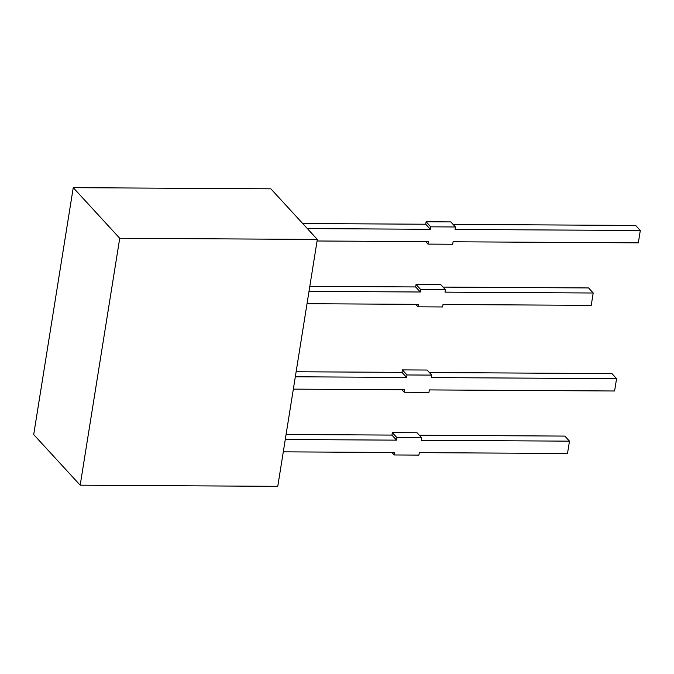 <?xml version="1.0" encoding="UTF-8"?>
<svg xmlns="http://www.w3.org/2000/svg" width="674" height="674" viewBox="0 0 674 674"><rect width="100%" height="100%" fill="white"/><g stroke="black" fill="none" stroke-linecap="round" stroke-linejoin="round"><path stroke-width="1.01" d="M296.122 371.753L401.982 372.368L296.122 371.753L401.982 372.368L402.378 369.9L427.072 370.043L431.722 375.106L431.326 377.575L616.575 378.653L614.595 390.996L429.346 389.917L428.95 392.386L404.257 392.243L404.653 389.774L293.342 389.134M295.322 376.783L406.624 377.432L407.02 374.963L402.378 369.9L401.982 372.368L406.624 377.432L407.02 374.963L402.378 369.9L401.982 372.368L406.624 377.432L295.322 376.783L406.624 377.432L407.02 374.963L431.722 375.106L431.326 377.575L616.575 378.653L611.925 373.59L429.355 372.528L611.925 373.59L616.575 378.653L614.595 390.996L429.346 389.917L428.95 392.386L404.257 392.243L401.974 389.766L404.257 392.243L404.653 389.774L404.257 392.243L401.974 389.766M80.181 485.187L277.772 486.333L317.319 239.43L277.772 486.333L80.181 485.187L277.772 486.333L317.319 239.43L270.847 188.813L73.247 187.667L33.7 434.57L80.181 485.187L119.728 238.284L73.247 187.667L33.7 434.57L80.181 485.187L119.728 238.284L73.247 187.667L270.847 188.813L317.319 239.43L119.728 238.284L73.247 187.667L33.7 434.57L80.181 485.187L119.728 238.284L317.319 239.43L270.847 188.813L73.247 187.667M309.804 286.332L415.664 286.947L309.804 286.332L415.664 286.947L420.306 292.002L309.004 291.362L420.306 292.002L420.702 289.534L445.404 289.677L445.009 292.145L593.204 293.005L591.224 305.356L443.029 304.496L442.633 306.965L417.939 306.822L418.335 304.353L307.024 303.704M309.004 291.362L420.306 292.002L415.664 286.947L420.306 292.002L420.702 289.534L416.06 284.47L415.664 286.947L416.06 284.47L440.754 284.613L445.404 289.677L445.009 292.145L593.204 293.005L588.562 287.941L443.037 287.099L588.562 287.941L593.204 293.005L591.224 305.356L443.029 304.496L442.633 306.965L417.939 306.822L415.656 304.336L417.939 306.822L418.335 304.353L417.939 306.822L415.656 304.336M420.306 292.002L420.702 289.534L416.06 284.47L440.754 284.613L445.404 289.677L445.009 292.145L593.204 293.005L591.224 305.356L443.029 304.496L442.633 306.965L417.939 306.822M420.702 289.534L445.404 289.677L420.702 289.534L416.06 284.47L440.754 284.613L445.404 289.677M286.079 434.469L391.931 435.084L286.079 434.469L391.931 435.084L396.582 440.147L285.271 439.499L396.582 440.147L396.978 437.679L421.68 437.822L421.284 440.291L569.479 441.15L567.5 453.492L419.304 452.633L418.908 455.102L394.206 454.958L394.602 452.49L283.299 451.841M285.271 439.499L396.582 440.147L391.931 435.084L396.582 440.147L396.978 437.679L392.327 432.615L391.931 435.084L392.327 432.615L417.029 432.759L421.68 437.822L421.284 440.291L569.479 441.15L564.829 436.086L419.312 435.244L564.829 436.086L569.479 441.15L567.5 453.492L419.304 452.633L418.908 455.102L394.206 454.958L391.931 452.473L394.206 454.958L394.602 452.49L394.206 454.958L391.931 452.473M396.582 440.147L396.978 437.679L392.327 432.615L417.029 432.759L421.68 437.822L421.284 440.291L569.479 441.15L567.5 453.492L419.304 452.633L418.908 455.102L394.206 454.958M396.978 437.679L421.68 437.822L396.978 437.679L392.327 432.615L417.029 432.759L421.68 437.822M407.02 374.963L431.722 375.106L407.02 374.963L402.378 369.9L427.072 370.043L431.722 375.106L431.326 377.575L616.575 378.653L614.595 390.996L429.346 389.917L428.95 392.386L404.257 392.243M302.71 223.515L425.707 224.231L302.71 223.515L425.707 224.231L430.357 229.295L307.352 228.579L430.357 229.295L430.753 226.826L455.447 226.969L455.051 229.438L640.3 230.508L638.32 242.851L453.08 241.781L452.684 244.249L427.982 244.106L428.378 241.637L317.066 240.989M307.352 228.579L430.357 229.295L425.707 224.231L426.103 221.763L450.805 221.906L455.447 226.969L455.051 229.438L640.3 230.508L635.649 225.445L453.08 224.391L635.649 225.445L640.3 230.508L638.32 242.851L453.08 241.781L452.684 244.249L427.982 244.106L425.698 241.621L427.982 244.106L428.378 241.637L427.982 244.106L425.698 241.621M430.357 229.295L430.753 226.826L426.103 221.763L425.707 224.231L430.357 229.295L430.753 226.826L426.103 221.763L450.805 221.906L455.447 226.969L455.051 229.438L640.3 230.508L638.32 242.851L453.08 241.781L452.684 244.249L427.982 244.106M430.753 226.826L455.447 226.969L430.753 226.826L426.103 221.763L450.805 221.906L455.447 226.969M402.378 369.9L427.072 370.043L431.722 375.106M429.355 372.528L611.925 373.59L616.575 378.653M317.319 239.43L119.728 238.284M415.664 286.947L416.06 284.47M443.037 287.099L588.562 287.941L593.204 293.005M391.931 435.084L392.327 432.615M419.312 435.244L564.829 436.086L569.479 441.15M401.982 372.368L406.624 377.432M425.707 224.231L426.103 221.763M453.08 224.391L635.649 225.445L640.3 230.508"/></g></svg>
